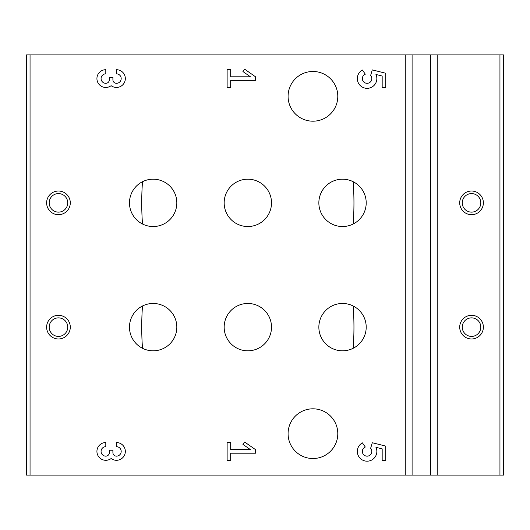<?xml version="1.0" encoding="UTF-8"?>
<svg xmlns="http://www.w3.org/2000/svg" width="530" height="530" viewBox="0 0 530 530"><rect width="100%" height="100%" fill="white"/><g stroke="black" fill="none" stroke-linecap="round" stroke-linejoin="round"><path stroke-width="0.79" d="M142.497 223.998C141.47 209.873 141.47 195.782 142.497 181.717M142.497 348.283C141.47 334.152 141.47 320.06 142.497 306.002M353.179 306.002C354.206 320.127 354.206 334.218 353.179 348.283M353.179 181.717C354.206 195.848 354.206 209.94 353.179 223.998M499.949 54.908L503.5 54.908L503.5 475.092L499.949 475.092L499.949 54.908L26.5 54.908L26.5 475.092L405.258 475.092L405.258 54.908M105.801 442.543A8.877 8.877 0 0 0 97.381 454.23A8.877 8.877 0 0 0 111.128 458.523A8.877 8.877 0 0 0 124.875 454.23A8.877 8.877 0 0 0 116.454 442.543L116.454 446.684A4.737 4.737 0 0 1 121.191 451.421A4.737 4.737 0 0 1 116.454 456.158A3.551 3.551 0 0 1 112.903 452.607L112.903 450.235L109.352 450.235L109.352 452.607A3.551 3.551 0 0 1 105.801 456.158A4.737 4.737 0 0 1 101.071 451.421A4.737 4.737 0 0 1 105.801 446.684L105.801 442.543M255.533 453.196L255.533 449.645L244.595 441.987L242.925 444.372L250.458 449.645L230.676 449.645L230.676 442.543L227.125 442.543L227.125 460.298L230.676 460.298L230.676 453.196L255.533 453.196M385.727 460.298L385.727 446.094L372.292 442.735L370.636 448.287A4.737 4.737 0 0 1 369.801 455.303A4.737 4.737 0 0 1 362.924 453.68A4.737 4.737 0 0 1 365.309 447.028L362.387 442.861A9.765 9.765 0 0 0 358.426 455.926A9.765 9.765 0 0 0 371.397 460.186A9.765 9.765 0 0 0 375.942 447.307L382.176 448.87L382.176 460.298L385.727 460.298M105.801 69.702A8.877 8.877 0 0 0 97.381 81.388A8.877 8.877 0 0 0 111.128 85.681A8.877 8.877 0 0 0 124.875 81.388A8.877 8.877 0 0 0 116.454 69.702L116.454 73.842A4.737 4.737 0 0 1 121.191 78.579A4.737 4.737 0 0 1 116.454 83.316A3.551 3.551 0 0 1 112.903 79.765L112.903 77.393L109.352 77.393L109.352 79.765A3.551 3.551 0 0 1 105.801 83.316A4.737 4.737 0 0 1 101.071 78.579A4.737 4.737 0 0 1 105.801 73.842L105.801 69.702M255.533 80.355L255.533 76.804L244.595 69.145L242.925 71.53L250.458 76.804L230.676 76.804L230.676 69.702L227.125 69.702L227.125 87.457L230.676 87.457L230.676 80.355L255.533 80.355M385.727 87.457L385.727 73.253L372.292 69.894L370.636 75.445A4.737 4.737 0 0 1 369.801 82.461A4.737 4.737 0 0 1 362.924 80.838A4.737 4.737 0 0 1 365.309 74.193L362.387 70.02A9.765 9.765 0 0 0 358.426 83.084A9.765 9.765 0 0 0 371.397 87.344A9.765 9.765 0 0 0 375.942 74.472L382.176 76.028L382.176 87.457L385.727 87.457M312.938 458.523A24.857 24.857 0 0 1 291.414 421.237A24.857 24.857 0 0 1 334.463 421.237A24.857 24.857 0 0 1 312.938 458.523M312.938 121.191A24.857 24.857 0 0 1 291.414 83.906A24.857 24.857 0 0 1 334.463 83.906A24.857 24.857 0 0 1 312.938 121.191M58.459 338.975A11.839 11.839 0 0 1 48.21 321.22A11.839 11.839 0 0 1 68.708 321.22A11.839 11.839 0 0 1 58.459 338.975M58.459 214.696A11.839 11.839 0 0 1 48.21 196.941A11.839 11.839 0 0 1 68.708 196.941A11.839 11.839 0 0 1 58.459 214.696M342.526 226.535A23.671 23.671 0 0 1 322.028 191.025A23.671 23.671 0 0 1 363.03 191.025A23.671 23.671 0 0 1 342.526 226.535M153.15 350.814A23.671 23.671 0 0 1 132.646 315.304A23.671 23.671 0 0 1 173.648 315.304A23.671 23.671 0 0 1 153.15 350.814M247.835 350.814A23.671 23.671 0 0 1 227.337 315.304A23.671 23.671 0 0 1 268.339 315.304A23.671 23.671 0 0 1 247.835 350.814M342.526 350.814A23.671 23.671 0 0 1 322.028 315.304A23.671 23.671 0 0 1 363.03 315.304A23.671 23.671 0 0 1 342.526 350.814M247.835 226.535A23.671 23.671 0 0 1 227.337 191.025A23.671 23.671 0 0 1 268.339 191.025A23.671 23.671 0 0 1 247.835 226.535M153.15 226.535A23.671 23.671 0 0 1 132.646 191.025A23.671 23.671 0 0 1 173.648 191.025A23.671 23.671 0 0 1 153.15 226.535M405.258 475.092L412.095 475.092L412.095 54.908M412.095 475.092L430.386 475.092L430.386 54.908M430.386 475.092L437.217 475.092L437.217 54.908M471.541 214.696A11.839 11.839 0 0 1 461.292 196.941A11.839 11.839 0 0 1 481.79 196.941A11.839 11.839 0 0 1 471.541 214.696M471.541 338.975A11.839 11.839 0 0 1 461.292 321.22A11.839 11.839 0 0 1 481.79 321.22A11.839 11.839 0 0 1 471.541 338.975M437.217 475.092L499.949 475.092M58.459 212.132A9.275 9.275 0 0 1 50.43 198.22A9.275 9.275 0 0 1 66.489 198.22A9.275 9.275 0 0 1 58.459 212.132M471.541 336.411A9.275 9.275 0 0 1 463.511 322.505A9.275 9.275 0 0 1 479.57 322.505A9.275 9.275 0 0 1 471.541 336.411M471.541 212.132A9.275 9.275 0 0 1 463.511 198.22A9.275 9.275 0 0 1 479.57 198.22A9.275 9.275 0 0 1 471.541 212.132M58.459 336.411A9.275 9.275 0 0 1 50.43 322.505A9.275 9.275 0 0 1 66.489 322.505A9.275 9.275 0 0 1 58.459 336.411M30.051 475.092L30.051 54.908"/></g></svg>
